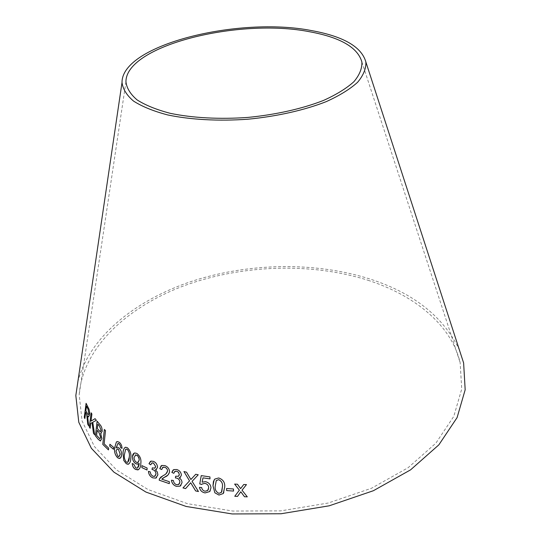 <?xml version="1.0" encoding="UTF-8"?>
<svg xmlns="http://www.w3.org/2000/svg" width="541" height="541" viewBox="0 0 541 541"><rect width="100%" height="100%" fill="white"/><g stroke="black" fill="none" stroke-linecap="round" stroke-linejoin="round"><path stroke-width="0.41" stroke-dasharray="2.71 2.03" d="M368.015 280.279C414.156 295.129 451.106 324.573 460.154 362.612L461.723 389.013L453.804 416.354L435.87 443.16L408.09 467.728L371.511 488.246L328.13 503.049L280.779 510.866L232.786 511.056L187.544 503.691L148.058 489.564L116.565 469.973L94.411 446.528L82.043 420.891L79.189 394.605C83.003 347.16 127.974 306.382 185.11 285.371C242.726 264.549 311.582 262.344 368.015 280.279M77.836 381.926C89.062 336.854 135.575 299.985 191.954 281.252C248.759 262.764 314.848 261.56 369.537 278.885C413.425 292.911 443.37 316.58 459.377 349.885M88.67 425.841L88.224 420.384M88.244 420.384L87.885 417.456M87.906 417.449L87.581 415.975M88.656 416.82L89.569 414.879M89.59 414.873C89.786 411.796 89.326 409.368 88.203 407.583L88.183 407.583M88.203 407.583L86.087 403.322M84.89 418.592L85.694 412.398M88.278 414.751L85.897 410.788L86.506 406.149M94.695 434.876L92.781 422.23M92.809 422.23L96.332 420.337M96.352 420.337L95.115 418.66M91.05 421.114L91.896 414.014M91.923 414.014L91.104 412.783M90.171 428.289L90.753 423.366M90.773 423.36L92.058 422.622M101.174 433.267L102.215 431.407C102.249 428.465 101.505 426.193 99.97 424.604L99.943 424.611M99.97 424.604L97.116 421.216M100.633 440.895L101.816 438.562M101.836 438.555L100.68 433.273M100.518 431.65L97.4 428.594L97.907 424.137M99.99 438.704L96.629 435.363L97.204 430.325M108.45 449.875L108.66 448.131L104.142 443.789L105.529 430.589L104.345 429.439M113.495 449.26L113.644 447.38M113.664 447.373L109.891 444.256M119.953 458.369L121.61 455.143C121.799 452.114 120.859 449.659 118.831 447.779L116.802 447.272M116.044 447.847L117.877 443.431M122.05 448.381C121.962 445.71 121.028 443.674 119.263 442.267L117.032 441.632M119.067 456.55L117.816 456.259L115.977 450.93L117.012 448.902M128.609 464.131C130.05 462.995 130.78 461 130.8 458.153C131.436 453.967 130.3 450.497 127.392 447.738L125.201 447.333M127.683 462.332L126.418 462.163C124.558 459.891 123.916 457.26 124.504 454.291L126.033 449.131M138.395 463.995L139.152 463.4M137.461 467.985L135.676 467.85M135.696 467.843L133.742 464.185M133.755 464.171L132.247 463.502M138.523 469.662C140.051 468.371 140.816 466.308 140.836 463.468L140.816 463.481C141.424 459.323 140.105 455.968 136.88 453.426L134.182 453.142M138.117 462.447L136.102 462.102L134.439 459.857L134.087 457.49L135.318 455.022M147.044 470.014L147.125 468.046M147.145 468.039L141.952 465.639M156.545 469.385L157.553 467.336C157.363 464.503 156.004 462.521 153.509 461.372L150.432 461.358M150.729 464.814L151.69 463.035M155.037 468.026L152.603 467.992M155.01 476.127L152.805 476.215M152.826 476.208L151.135 474.775L150.175 471.86M150.195 471.853L148.45 471.36M156.477 477.737L157.904 474.849L157.857 473.652L157.14 471.624L155.375 469.764M167.649 475.282L169.583 471.725C169.299 468.648 167.724 466.606 164.843 465.591L161.164 465.76M162.564 467.404L161.691 469.541M165.898 473.869L161.191 476.749M169.319 483.627L169.353 481.713M169.367 481.7L161.8 479.191M161.813 479.177L162.611 478.379M180.599 477.142L181.418 475.14C181.1 472.293 179.551 470.42 176.765 469.514L176.751 469.52M176.765 469.514L173.789 469.574L173.1 470.014M173.789 473.301L174.642 471.522M178.807 475.999L175.974 476.344M179.105 484.175L176.447 484.682M176.461 484.668C174.648 483.925 173.634 482.538 173.424 480.516L173.411 480.53M173.424 480.516L171.47 480.185M180.89 485.548L181.999 482.768C182.04 480.638 181.059 479.001 179.078 477.859M210.219 490.863L210.99 487.854C210.699 484.547 208.846 482.477 205.424 481.646L202.145 482.187M202.158 482.173L202.997 477.831M209.996 478.873L209.949 476.919M209.955 476.905L201.245 475.613M208.123 489.997L205.08 491.228C203.125 490.721 201.996 489.497 201.685 487.536L199.467 487.346M198.439 491.512L192.109 481.334M198.243 474.775L195.754 474.268M195.761 474.254L191.751 478.474M190.892 479.522L186.557 472.178L183.947 471.556M189.539 480.868L188.823 481.639M190.723 482.768L185.61 488.597M223.825 492.574L224.704 487.177C225.151 482.565 223.142 479.488 218.679 477.946L214.791 479.062L214.108 479.935M221.742 491.87L218.943 493.351C215.981 491.857 214.743 489.436 215.244 486.075L216.278 480.557M233.543 491.052L233.462 488.983M233.469 488.969L226.578 488.496M247.284 496.827L242.043 490.187M246.473 484.594L243.748 484.493L240.617 488.611M240.617 488.597L237.465 484.222L234.632 484.08M239.386 490.18L234.774 496.253M125.952 81.826L79.189 394.605M361.888 62.012L460.154 362.612"/><path stroke-width="0.81" d="M459.377 349.885L463.623 362.957L465.172 389.784L457.098 417.578L438.852 444.851L410.592 469.845L373.371 490.728L329.226 505.801L281.022 513.761L232.163 513.95L186.124 506.45L145.942 492.067L113.908 472.137L91.368 448.293L78.776 422.23L75.828 395.518L77.836 381.926M311.717 30.621C343.535 36.416 361.584 46.864 365.865 61.965C366.169 68.585 363.417 75.361 357.601 82.286C350 89.157 339.532 95.608 326.209 101.647C304.455 110.181 277.019 116.396 247.893 119.216C218.699 121.292 190.615 119.744 167.737 114.949C153.597 111.223 142.202 106.611 133.559 101.099C126.668 95.236 122.827 89.015 122.023 82.442C121.759 44.788 238.622 16.183 311.717 30.621M247.291 496.841L242.043 490.2L246.48 484.601L243.748 484.506L240.617 488.611L237.458 484.236L234.632 484.08L239.379 490.193L234.76 496.266L237.492 496.422L240.813 491.789L244.491 496.739L247.291 496.841M233.543 491.066L233.462 488.983L226.571 488.509L226.659 490.586L233.543 491.066L226.659 490.586M214.108 479.935L212.998 485.777L214.872 492.81L218.963 495.049L223.196 493.561L224.698 487.191C225.144 482.579 223.135 479.502 218.672 477.96L214.784 479.076L213.391 481.618L212.992 485.791L214.872 492.81M190.709 482.782L195.653 490.917L198.452 491.532L192.096 481.348L198.236 474.782L195.754 474.268L190.878 479.536L186.544 472.185L183.926 471.549L189.533 480.881L182.98 487.935L185.61 488.597L190.709 482.782L195.639 490.93L198.439 491.512M202.145 482.187L202.99 477.845L209.989 478.886L209.949 476.919L201.238 475.613L199.757 483.918L201.752 484.499L202.28 483.952L204.877 483.383C207.284 483.938 208.555 485.385 208.691 487.725L207.649 490.538L205.08 491.228C203.118 490.734 201.982 489.51 201.678 487.549L199.46 487.36C200.042 490.444 201.921 492.29 205.113 492.912L209.665 491.58L210.976 487.867C210.692 484.56 208.84 482.491 205.418 481.659L202.145 482.187M176.751 469.52L173.776 469.588L171.842 472.361L173.783 473.314L175.054 471.252L176.758 471.204L178.402 472.185L179.348 474.538L178.442 476.256L175.656 476.222L175.385 477.933L176.785 478.116C178.74 478.832 179.768 480.198 179.876 482.22L178.571 484.553L176.447 484.682C174.635 483.931 173.62 482.552 173.411 480.53L171.456 480.198C171.849 483.269 173.499 485.318 176.393 486.345L180.085 486.143L181.999 482.768C182.026 480.645 181.046 479.015 179.064 477.865L180.045 477.547L181.404 475.154C181.086 472.307 179.538 470.433 176.751 469.52M159.791 468.662L161.691 469.541L162.976 467.181L164.748 467.262C166.493 467.918 167.44 469.182 167.595 471.062C166.851 473.307 165.377 474.795 163.186 475.532L159.439 478.893L159.196 480.198L169.306 483.64L169.353 481.713L161.8 479.191L164.822 477.061C167.338 476.202 168.92 474.43 169.57 471.738C169.286 468.662 167.703 466.619 164.829 465.605L161.793 465.436L159.791 468.662L161.691 469.52M153.495 461.378L151.047 461.088L148.991 463.718L150.709 464.827L152.055 462.873L153.455 463.028L155.7 466.538L154.679 468.202L152.319 467.85L152.035 469.5L153.292 469.811C155.037 470.69 155.93 472.124 155.97 474.126L154.516 476.371L152.805 476.215L150.912 474.443L150.175 471.86L148.43 471.353C148.701 474.403 150.127 476.567 152.711 477.838L155.72 478.122L157.891 474.863L157.336 472.023L155.362 469.777L156.045 469.635L157.553 467.336C157.343 464.516 155.991 462.528 153.495 461.378M147.03 470.028L147.125 468.046L141.952 465.639L141.857 467.607L147.03 470.028M135.879 463.799L137.874 464.178L139.132 463.407L139.111 463.806C139.051 465.984 138.354 467.431 137.022 468.141L135.676 467.85L133.742 464.185L132.247 463.502C132.389 466.18 133.485 468.154 135.534 469.412L137.86 469.906C139.855 468.905 140.836 466.761 140.816 463.481C141.404 459.329 140.085 455.982 136.859 453.432L134.79 452.952C133.363 453.304 132.599 454.494 132.491 456.53C132.349 459.654 133.478 462.075 135.879 463.799L138.395 463.995M125.201 447.333C123.767 448.482 123.05 450.491 123.05 453.351L123.74 460.438L126.296 463.745L128.116 464.279C129.901 463.407 130.794 461.365 130.78 458.159C131.416 453.98 130.28 450.504 127.372 447.745L125.647 447.224C123.875 448.083 123.003 450.132 123.03 453.358L123.74 460.438L126.296 463.745M121.61 455.143C121.779 452.12 120.839 449.666 118.804 447.792L117.214 447.197L116.024 447.853L118.1 443.41L119.02 443.762L120.291 445.568L120.65 447.556L122.029 448.388C121.941 445.716 121.008 443.681 119.243 442.274L117.444 441.557L116.389 441.997L114.678 447.583C114.056 451.613 115.057 455.028 117.674 457.821L119.46 458.484L120.176 458.254L121.083 457.186L121.61 455.143M113.475 449.267L113.644 447.38L109.891 444.256L109.728 446.136L113.475 449.267M104.345 429.439L102.783 444.377L108.443 449.896L108.633 448.137L104.122 443.796L105.502 430.595L104.345 429.439M99.943 424.611L97.103 421.196L95.439 435.87L98.306 439.387L100.322 440.915L101.816 438.562L100.68 433.273L102.195 431.414C102.229 428.472 101.478 426.2 99.943 424.611M94.668 434.876L92.781 422.23L96.332 420.337L95.088 418.66L91.023 421.114L91.896 414.014L91.104 412.783L89.366 427.045L90.151 428.296L90.753 423.366L92.038 422.629L93.465 433.219L94.668 434.876M87.446 420.066L87.764 424.266L88.677 425.895L87.561 415.982L88.433 416.8L89.569 414.879C89.765 411.796 89.306 409.368 88.183 407.583L86.087 403.322L84.274 417.307L84.863 418.592L85.667 412.398L86.736 414.663L87.764 424.266L88.67 425.841M309.689 31.763C340.37 37.39 357.77 47.473 361.888 62.012C362.193 68.43 359.528 74.996 353.895 81.711C346.531 88.359 336.401 94.607 323.498 100.443C302.446 108.7 275.903 114.706 247.737 117.431C219.518 119.439 192.346 117.945 170.205 113.312C156.518 109.708 145.488 105.245 137.11 99.916C130.442 94.235 126.716 88.203 125.952 81.826C125.647 45.471 238.919 17.704 309.689 31.763M85.694 412.398L86.763 414.663L87.466 420.066M88.656 416.82L87.561 415.982M86.107 403.363L84.274 417.307M84.295 417.3L84.869 418.551M88.846 413.554L88.142 414.737L85.877 410.795L86.479 406.149L88.034 409.192L88.846 413.554L88.278 414.751M86.479 406.149L88.007 409.199L88.825 413.554M92.038 422.629L93.492 433.213L94.661 434.836M95.094 418.666L91.023 421.114M91.125 412.81L89.366 427.045M89.387 427.038L90.151 428.262M97.116 421.216L95.439 435.87L98.306 439.387M98.334 439.38L100.633 440.895M100.707 433.273L101.174 433.267M101.113 430.447L100.038 431.556L97.38 428.594L97.88 424.144L99.429 425.956L101.113 430.447L100.518 431.65M97.177 430.332L98.949 432.448L100.687 437.304L99.814 438.717L96.609 435.37L97.204 430.325L98.969 432.442L100.707 437.304L99.99 438.704M97.88 424.144L99.409 425.963L101.093 430.453M104.366 429.459L102.783 444.377L108.45 449.875M109.911 444.276L109.749 446.129L113.475 449.24M117.032 441.632L116.41 441.99L114.706 447.576C114.077 451.607 115.077 455.015 117.695 457.814L119.953 458.369M116.802 447.272L116.024 447.853M119.02 443.762L117.857 443.437M119.04 443.755L120.291 445.568M120.312 445.554L120.65 447.556M120.67 447.549L122.029 448.367M117.012 448.902L118.405 449.246L120.217 454.237L119.067 456.55M118.384 449.253L120.197 454.244L118.749 456.624L117.796 456.273L115.957 450.937L117.336 448.841L118.405 449.246M126.317 463.738L128.609 464.131M126.033 449.131L127.27 449.328C129.191 451.593 129.854 454.224 129.258 457.233L127.683 462.332M125.58 449.476L126.31 449.064L127.25 449.341C129.171 451.62 129.833 454.257 129.238 457.24C129.319 459.836 128.684 461.568 127.345 462.433L126.405 462.176C124.531 459.87 123.896 457.246 124.484 454.298L125.58 449.476M134.182 453.142L132.511 456.523C132.369 459.647 133.499 462.068 135.892 463.786M139.152 463.4L139.111 463.806M139.132 463.793L137.461 467.985M132.268 463.509C132.417 466.18 133.512 468.148 135.548 469.405L135.534 469.412M135.548 469.405L138.523 469.662M135.318 455.022L137.265 455.339L138.909 457.706L139.199 460.114L138.117 462.447M136.386 462.305L135.007 461L134.107 458.66L134.073 457.497L135.73 454.886L137.833 455.86L139.165 458.951L139.179 460.127L137.712 462.596L136.386 462.305M141.972 465.645L141.877 467.6L147.03 470.007M150.432 461.358L148.991 463.718M149.005 463.705L150.716 464.807M151.69 463.035L153.455 463.028M153.468 463.015L155.7 466.538M155.72 466.525L155.037 468.026M152.332 467.857L152.035 469.5M152.048 469.493L153.292 469.811M153.306 469.798C155.057 470.677 155.95 472.117 155.991 474.112L155.01 476.127M148.45 471.36C148.721 474.396 150.148 476.553 152.731 477.831L152.711 477.838M152.731 477.831L155.734 478.116L156.477 477.737M156.545 469.385L155.362 469.777M161.164 465.76L159.811 468.655M162.564 467.404L164.748 467.262M164.768 467.248C166.506 467.904 167.453 469.169 167.609 471.049L167.595 471.062M167.609 471.049L165.898 473.869M161.191 476.749L159.439 478.893M159.453 478.88L159.196 480.198M159.21 480.192L169.306 483.627M162.611 478.379L167.649 475.282M173.1 470.014L171.842 472.361M171.855 472.354L173.789 473.301M174.642 471.522L176.758 471.204M176.772 471.191L178.631 472.435L179.348 474.538M179.362 474.525L178.807 475.999M175.663 476.229L175.385 477.933L176.785 478.116M176.799 478.109C178.753 478.819 179.781 480.185 179.889 482.214L179.876 482.22M179.889 482.214L179.105 484.175M171.47 480.198C171.869 483.262 173.512 485.311 176.407 486.332L176.393 486.345M176.407 486.332L180.099 486.129L180.89 485.548M179.078 477.859L180.599 477.142M209.989 478.873L202.99 477.845M201.245 475.613L199.757 483.918M199.771 483.904L201.752 484.499L202.293 483.938L204.877 483.383M204.89 483.37C207.298 483.925 208.562 485.372 208.698 487.712L208.123 489.997M199.473 487.36C200.055 490.437 201.935 492.283 205.12 492.898L205.113 492.912M205.12 492.898L209.665 491.58L210.219 490.863M198.229 474.782L192.096 481.348M191.751 478.474L190.878 479.536M183.947 471.556L189.533 480.881M188.823 481.639L182.98 487.935M182.993 487.921L185.624 488.584M214.878 492.797L218.963 495.049L223.203 493.548L223.825 492.574M216.272 480.57L218.672 479.664C221.682 481.165 222.933 483.586 222.412 486.941L221.391 492.398L218.936 493.365C215.967 491.85 214.736 489.422 215.237 486.088L216.278 480.557L218.679 479.651C221.688 481.125 222.933 483.546 222.419 486.927L221.742 491.87M226.578 488.509L226.665 490.572M234.774 496.253L237.499 496.408L240.819 491.776L244.491 496.739L247.284 496.827M246.473 484.594L242.043 490.2M234.645 484.08L239.379 490.193M122.023 82.442L75.828 395.518M365.865 61.965L463.623 362.957"/></g></svg>
